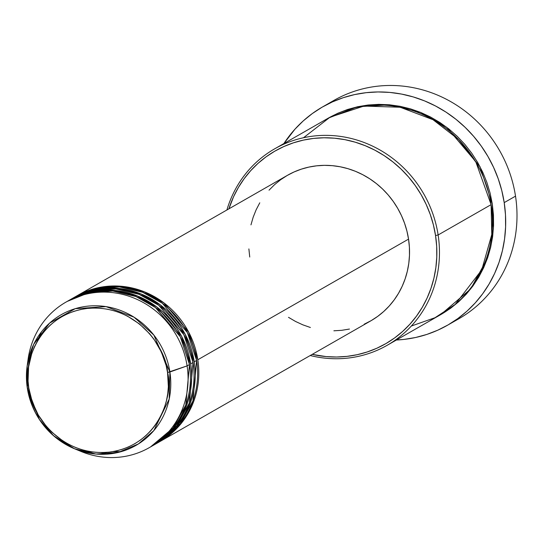 <?xml version="1.0" encoding="UTF-8"?>
<svg xmlns="http://www.w3.org/2000/svg" width="543" height="543" viewBox="0 0 543 543"><rect width="100%" height="100%" fill="white"/><g stroke="black" fill="none" stroke-linecap="round" stroke-linejoin="round"><path stroke-width="0.81" d="M150.533 446.916L173.136 427.904L185.808 405.01L189.48 364.529L187.097 365.887L167.543 372.471C173.543 393.18 160.361 445.382 109.163 452.149C57.667 456.955 29.227 409.442 28.799 388.109C22.792 367.407 35.974 315.205 87.172 308.438C138.669 303.625 167.115 351.138 167.543 372.471L169.898 372.003L153.866 335.085L134.012 317.166L106.014 306.612L75.226 308.675L49.556 323.153L33.7 344.337L27.15 365.996L27.32 388.075L28.799 388.109L28.053 381.03L28.589 366.912L31.806 353.31L34.379 346.868L37.569 340.746L41.343 335.011L45.66 329.703L50.485 324.89L55.773 320.608L61.461 316.895L67.508 313.8L73.848 311.343L80.425 309.544L87.172 308.438L94.027 308.017L100.917 308.288L107.785 309.259L114.559 310.915L121.17 313.236L127.564 316.202L139.449 323.954L149.739 333.87L154.164 339.524L161.359 351.952L166.131 365.466L167.543 372.471L168.35 386.643L167.746 393.668L166.47 400.564L164.536 407.27L161.957 413.712L158.766 419.834L154.999 425.569L150.676 430.877L145.85 435.69L140.569 439.979L134.874 443.685L128.827 446.78L122.487 449.237L115.91 451.036L109.163 452.149L102.315 452.563L95.419 452.292L88.55 451.321L81.783 449.665L75.165 447.344L68.771 444.378L62.662 440.794L51.517 431.916L46.596 426.71L38.281 415.008L32.275 401.976L28.799 388.109L27.32 388.089A75.28 71.133 60.2 0 1 27.15 365.996A75.28 71.133 60.2 0 1 98.039 305.824A75.28 71.133 60.2 0 1 169.898 372.003L187.097 365.887A83.853 79.23 -119.8 0 0 107.059 292.175A83.853 79.23 -119.8 0 0 28.1 359.201L27.15 365.996L27.32 388.082C32.675 416.644 48.415 436.871 74.527 448.769A75.28 71.133 60.2 0 1 27.326 388.096L39.374 419.454L53.648 435.819L74.527 448.769L95.968 454.043L118.293 452.407L138.363 443.957L153.839 430.579L169.199 399.071L169.898 372.003A75.28 71.133 60.2 0 1 74.527 448.769L80.873 451.389A83.853 79.23 -119.8 0 0 187.097 365.887L189.48 364.529A83.853 79.23 -119.8 0 0 68.418 300.707L66.036 302.071A83.853 79.23 60.2 0 1 187.097 365.887A83.853 79.23 60.2 0 1 149.352 447.608A83.853 79.23 60.2 0 1 77.642 449.971M157.674 442.83L180.276 423.811L192.955 400.917L196.627 360.437A83.853 79.23 -119.8 0 0 75.565 296.614L73.183 297.978A83.853 79.23 60.2 0 1 194.245 361.801L196.627 360.437L194.245 361.801A83.853 79.23 60.2 0 1 156.493 443.522A83.853 79.23 60.2 0 1 155.895 443.855M113.059 451.593L120.967 451.701M101.799 452.57L105.41 453.215M154.103 444.873L176.706 425.861L189.385 402.96L193.05 362.48A83.853 79.23 -119.8 0 0 71.988 298.664L69.613 300.021A83.853 79.23 60.2 0 1 190.674 363.844L193.05 362.48L190.674 363.844A83.853 79.23 60.2 0 1 152.922 445.565A83.853 79.23 60.2 0 1 152.325 445.905M83.67 450.201L95.446 453.996M411.316 326.044L434.991 317.723L455.136 304.48L481.763 269.905L491.782 234.495L491.11 204.643L438.126 234.97L435.547 235.533A111.098 104.982 60.2 0 1 312.211 354.382L326.167 356.595L336.619 357.009L347.011 356.371L357.24 354.688L367.217 351.966L376.835 348.239L386.005 343.543L394.639 337.916L402.655 331.42L409.972 324.117L416.522 316.067L422.244 307.365L427.083 298.08L430.986 288.306L433.918 278.145L435.859 267.679L436.776 257.022L436.674 246.278L435.547 235.533L433.402 224.911L430.273 214.505L426.174 204.412L421.158 194.733L415.259 185.563L408.553 176.991L401.087 169.09L392.935 161.95L384.186 155.631L374.921 150.194L365.222 145.694L355.19 142.171L344.92 139.666L334.502 138.194L324.049 137.779L313.657 138.411L303.422 140.101L293.451 142.823L283.833 146.549L274.663 151.246L266.029 156.873L258.013 163.368L250.696 170.672L244.146 178.715L238.425 187.423L233.585 196.709L228.902 208.838A111.098 104.982 60.2 0 1 338.493 138.635A111.098 104.982 60.2 0 1 435.547 235.533L438.126 234.97A113.195 106.964 -119.8 0 0 338.106 136.096A113.195 106.964 -119.8 0 0 226.906 209.978A113.195 106.964 60.2 0 1 274.697 148.809A113.195 106.964 60.2 0 1 438.126 234.97L491.11 204.643A113.195 106.964 -119.8 0 0 327.673 118.483L274.697 148.809M328.366 103.815A125.772 118.849 60.2 0 1 515.517 196.145A125.772 118.849 -119.8 0 0 333.925 100.414L322.617 106.89A125.772 118.849 60.2 0 1 504.209 202.62L515.517 196.145L504.209 202.62A125.772 118.849 60.2 0 1 447.581 325.196A125.772 118.849 60.2 0 1 396.376 340.02L403.978 339.416L415.565 337.508L426.852 334.427L437.739 330.205L448.124 324.89L457.898 318.524L466.973 311.166L475.254 302.899L482.673 293.79L489.148 283.935L494.625 273.428L499.044 262.364L502.37 250.852L504.562 239.008L505.601 226.947L505.485 214.777L504.209 202.62L501.786 190.593L498.236 178.81L493.601 167.387L487.919 156.432L481.247 146.047L473.645 136.341L465.195 127.401L455.977 119.311L446.068 112.157L435.574 106.007L424.599 100.91L413.243 96.925L401.61 94.088L389.82 92.419L377.989 91.95L366.22 92.67L354.64 94.577L343.346 97.659L332.459 101.88L322.08 107.195L312.306 113.568L303.232 120.919L294.944 129.193L283.908 143.542A125.772 118.849 60.2 0 1 322.617 106.89M492.297 203.964L493.397 228.874L487.492 258.183L470.72 288.903L440.74 314.621L450.615 308.275L458.787 301.657L466.24 294.211L472.912 286.012L478.743 277.147L483.67 267.685L487.648 257.728L490.641 247.37L492.616 236.714L493.553 225.854L493.451 214.906L492.297 203.964L490.119 193.138L486.922 182.529L482.747 172.253L477.636 162.391L471.629 153.045L464.794 144.309L457.186 136.266L448.885 128.983L439.973 122.548L430.531 117.01L420.649 112.421L410.427 108.838L399.96 106.279L389.351 104.785L378.702 104.358L368.106 105.009L357.681 106.727L347.52 109.496L337.726 113.297L328.271 118.143L357.586 106.747L389.752 104.819L420.615 112.408L446.76 127.333L480.019 166.701L492.297 203.964M194.245 361.801L185.129 334.169L160.45 304.99L141.037 293.939L118.143 288.347L94.299 289.826L72.586 298.324A83.853 79.23 60.2 0 1 73.183 297.978M269.036 190.172L274.561 184.661L280.609 179.753L287.125 175.511L294.048 171.968L301.311 169.151L308.831 167.101L316.555 165.825L324.402 165.343L332.289 165.663L340.149 166.769L347.9 168.663L355.475 171.316L362.792 174.717L369.79 178.817L376.394 183.588L382.543 188.978L388.177 194.937L393.241 201.412L397.686 208.329L401.474 215.639L404.569 223.254L406.931 231.108L408.546 239.124A83.853 79.23 -119.8 0 0 287.485 175.308L76.753 295.935A83.853 79.23 60.2 0 1 197.815 359.758L408.546 239.124L409.402 247.228L409.476 255.346L408.784 263.389L407.318 271.283L405.105 278.953L402.159 286.331L398.508 293.335L394.191 299.906L389.25 305.974L383.725 311.492L377.677 316.393L371.161 320.635L364.238 324.185M197.815 359.758A83.853 79.23 60.2 0 1 160.063 441.473L370.801 320.845A83.853 79.23 -119.8 0 0 408.546 239.124L197.815 359.758L188.699 332.126L164.02 302.946L144.608 291.896L121.713 286.304L97.869 287.776L76.163 296.274A83.853 79.23 60.2 0 1 76.753 295.935M27.686 362.704A83.853 79.23 60.2 0 1 66.036 302.071M190.674 363.844L181.559 336.219L156.873 307.033L137.467 295.983L114.573 290.396L90.729 291.869L69.015 300.367A83.853 79.23 60.2 0 1 69.613 300.021M152.922 445.565L155.305 444.201A83.853 79.23 -119.8 0 0 193.05 362.48L183.819 334.631L158.739 305.281L139.035 294.299L115.876 288.937L91.889 290.783L70.217 299.709M149.352 447.608L151.728 446.244A83.853 79.23 -119.8 0 0 189.48 364.529L180.31 336.782L155.427 307.521L135.872 296.505L112.842 291.028L88.923 292.691L67.237 301.399M447.581 325.196L458.896 318.727A125.772 118.849 -119.8 0 0 515.517 196.145A125.772 118.849 60.2 0 1 453.147 321.795M387.166 345.294A113.195 106.964 60.2 0 1 310.223 355.522A113.195 106.964 -119.8 0 0 438.126 234.97A113.195 106.964 60.2 0 1 387.166 345.294L440.142 314.967A113.195 106.964 -119.8 0 0 491.11 204.643L475.96 162.235L458.597 139.531L433.015 119.704L400.171 107.242L363.932 106.068L330.063 117.159L303.523 137.732M249.739 257.022L248.884 248.918M250.968 224.87L253.181 217.193L256.126 209.822L259.778 202.817M349.454 329.051L341.73 330.32L333.884 330.802M310.386 327.49L302.811 324.829L295.494 321.436L288.496 317.329M160.063 441.473A83.853 79.23 60.2 0 1 159.466 441.812M156.493 443.522L158.875 442.158A83.853 79.23 -119.8 0 0 196.627 360.437L187.389 332.581L162.309 303.238L142.612 292.256L119.446 286.894L95.459 288.74L73.794 297.666M41.424 331.902L37.175 341.432M118.401 290.844L102.715 290.817M121.971 288.795L106.292 288.774M113.202 451.566L121.069 451.674M101.066 452.57L111.342 453.704M103.048 290.804L119.501 291.007"/></g></svg>
